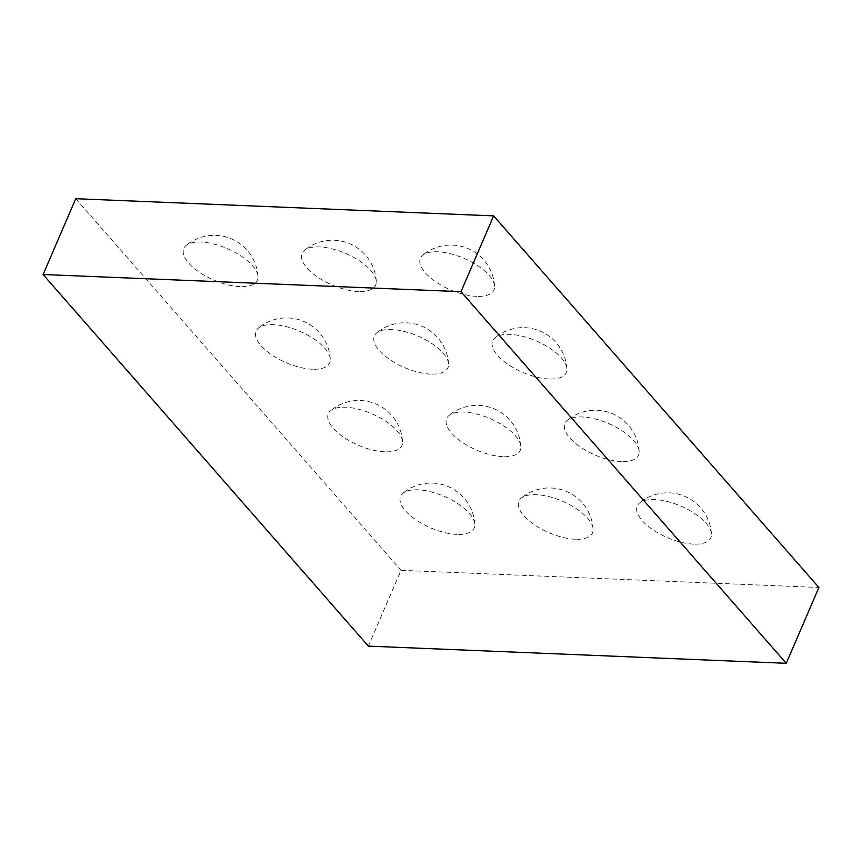 <?xml version="1.0" encoding="UTF-8"?>
<svg xmlns="http://www.w3.org/2000/svg" width="862" height="862" viewBox="0 0 862 862"><rect width="100%" height="100%" fill="white"/><g stroke="black" fill="none" stroke-linecap="round" stroke-linejoin="round"><path stroke-width="0.65" stroke-dasharray="4.31 3.23" d="M456.957 534.408A40.083 17.132 23.3 0 1 413.07 517.739A40.083 17.132 23.3 0 1 402.888 493.279A40.083 17.132 23.3 0 1 417.919 489.81A40.083 17.132 23.3 0 1 474.854 524.279A40.083 17.132 23.3 0 1 456.957 534.408M575.256 539.267A40.083 17.132 23.3 0 1 531.38 522.598A40.083 17.132 23.3 0 1 521.198 498.139A40.083 17.132 23.3 0 1 536.229 494.669A40.083 17.132 23.3 0 1 593.153 529.139A40.083 17.132 23.3 0 1 575.256 539.267M693.554 544.127A40.083 17.132 23.3 0 1 649.679 527.458A40.083 17.132 23.3 0 1 639.496 503.009A40.083 17.132 23.3 0 1 654.527 499.529A40.083 17.132 23.3 0 1 711.452 533.998A40.083 17.132 23.3 0 1 693.554 544.127M384.678 451.817A40.083 17.132 23.3 0 1 340.802 435.159A40.083 17.132 23.3 0 1 330.609 410.7A40.083 17.132 23.3 0 1 345.64 407.23A40.083 17.132 23.3 0 1 402.576 441.7A40.083 17.132 23.3 0 1 384.678 451.817M502.977 456.688A40.083 17.132 23.3 0 1 459.101 440.019A40.083 17.132 23.3 0 1 448.919 415.559A40.083 17.132 23.3 0 1 463.95 412.09A40.083 17.132 23.3 0 1 520.874 446.559A40.083 17.132 23.3 0 1 502.977 456.688M621.276 461.547A40.083 17.132 23.3 0 1 577.4 444.878A40.083 17.132 23.3 0 1 567.218 420.419A40.083 17.132 23.3 0 1 582.249 416.949A40.083 17.132 23.3 0 1 639.173 451.419A40.083 17.132 23.3 0 1 621.276 461.547M312.4 369.238A40.083 17.132 23.3 0 1 268.524 352.58A40.083 17.132 23.3 0 1 258.331 328.12A40.083 17.132 23.3 0 1 273.373 324.651A40.083 17.132 23.3 0 1 330.297 359.109A40.083 17.132 23.3 0 1 312.4 369.238M430.698 374.097A40.083 17.132 23.3 0 1 386.822 357.439A40.083 17.132 23.3 0 1 376.64 332.98A40.083 17.132 23.3 0 1 391.671 329.51A40.083 17.132 23.3 0 1 448.596 363.979A40.083 17.132 23.3 0 1 430.698 374.097M549.008 378.968A40.083 17.132 23.3 0 1 505.121 362.299A40.083 17.132 23.3 0 1 494.939 337.839A40.083 17.132 23.3 0 1 509.97 334.37A40.083 17.132 23.3 0 1 566.905 368.839A40.083 17.132 23.3 0 1 549.008 378.968M240.121 286.658A40.083 17.132 23.3 0 1 196.245 270A40.083 17.132 23.3 0 1 186.063 245.541A40.083 17.132 23.3 0 1 201.094 242.071A40.083 17.132 23.3 0 1 258.018 276.53A40.083 17.132 23.3 0 1 240.121 286.658M358.42 291.518A40.083 17.132 23.3 0 1 314.544 274.859A40.083 17.132 23.3 0 1 304.361 250.4A40.083 17.132 23.3 0 1 319.393 246.931A40.083 17.132 23.3 0 1 376.317 281.389A40.083 17.132 23.3 0 1 358.42 291.518M476.729 296.377A40.083 17.132 23.3 0 1 432.843 279.719A40.083 17.132 23.3 0 1 422.66 255.26A40.083 17.132 23.3 0 1 437.691 251.79A40.083 17.132 23.3 0 1 494.626 286.259A40.083 17.132 23.3 0 1 476.729 296.377M368.354 646.123L401.002 570.321L818.9 587.485M75.748 198.702L401.002 570.321M474.854 524.279A43.908 43.908 0 0 0 402.888 493.279M593.153 529.139A43.908 43.908 0 0 0 521.198 498.15M711.452 533.998A43.908 43.908 0 0 0 639.496 503.009M402.576 441.7A43.908 43.908 0 0 0 330.609 410.7M520.874 446.559A43.908 43.908 0 0 0 448.919 415.559M639.173 451.419A43.908 43.908 0 0 0 567.218 420.43M330.297 359.109A43.908 43.908 0 0 0 258.331 328.12M448.596 363.979A43.908 43.908 0 0 0 376.64 332.98M566.905 368.839A43.908 43.908 0 0 0 494.939 337.839M258.018 276.53A43.908 43.908 0 0 0 186.063 245.541M376.317 281.389A43.908 43.908 0 0 0 304.361 250.4M494.626 286.259A43.908 43.908 0 0 0 422.66 255.26"/><path stroke-width="1.29" d="M786.252 663.298L818.9 587.485L493.646 215.877L75.748 198.702L43.1 274.515L368.354 646.123L786.252 663.298L460.998 291.679L493.646 215.877M460.998 291.679L43.1 274.515"/></g></svg>
